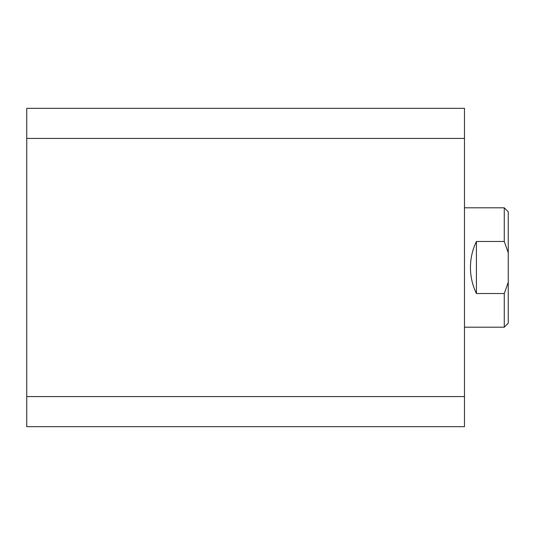 <?xml version="1.0" encoding="UTF-8"?>
<svg xmlns="http://www.w3.org/2000/svg" width="535" height="535" viewBox="0 0 535 535"><rect width="100%" height="100%" fill="white"/><g stroke="black" fill="none" stroke-linecap="round" stroke-linejoin="round"><path stroke-width="0.8" d="M26.75 396.582L26.75 138.418L464.48 138.418L464.48 396.582L26.75 396.582L26.75 426.676L464.48 426.676L464.48 396.582M464.48 138.418L464.48 108.324L26.75 108.324L26.75 138.418M464.48 327.193L504.271 327.193L504.271 293.521L476.417 293.521C472.465 285.295 470.472 276.622 470.446 267.5C470.472 258.378 472.465 249.705 476.417 241.479L504.271 241.479L504.271 207.807L464.48 207.807M504.271 207.807L508.25 211.786L508.25 323.214L504.271 327.193M476.417 293.521L476.417 241.479M508.25 252.747L504.271 241.479M504.271 293.521L508.25 282.253"/></g></svg>
